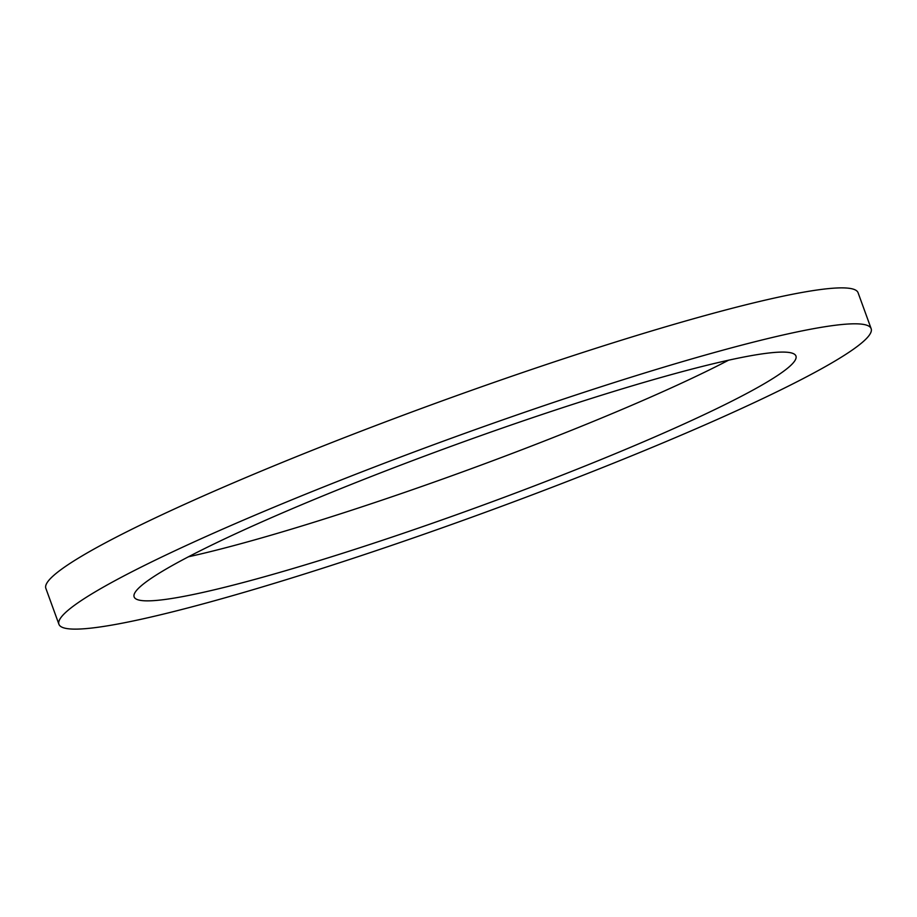 <?xml version="1.0" encoding="UTF-8"?>
<svg xmlns="http://www.w3.org/2000/svg" width="917" height="917" viewBox="0 0 917 917"><rect width="100%" height="100%" fill="white"/><g stroke="black" fill="none" stroke-linecap="round" stroke-linejoin="round"><path stroke-width="1.38" d="M95.448 627.595A432.171 40.612 160 0 0 558.235 484.933A432.171 40.612 160 0 0 871.15 328.653A432.171 40.612 160 0 0 834.63 325.34A432.171 40.612 160 0 0 371.855 468.014A432.171 40.612 160 0 0 58.929 624.282A432.171 40.612 160 0 0 95.448 627.595M163.891 599.615A352.139 33.092 -20 0 1 134.134 596.91A352.139 33.092 -20 0 1 389.106 469.573A352.139 33.092 -20 0 1 766.188 353.332A352.139 33.092 -20 0 1 795.945 356.025A352.139 33.092 -20 0 1 540.973 483.362A352.139 33.092 -20 0 1 163.891 599.615M871.15 328.653L858.071 292.718A432.171 40.612 160 0 0 821.552 289.405A432.171 40.612 160 0 0 358.765 432.067A432.171 40.612 160 0 0 45.85 588.347L58.929 624.282M728.557 360.209A352.139 33.092 -20 0 1 188.444 556.791"/></g></svg>
